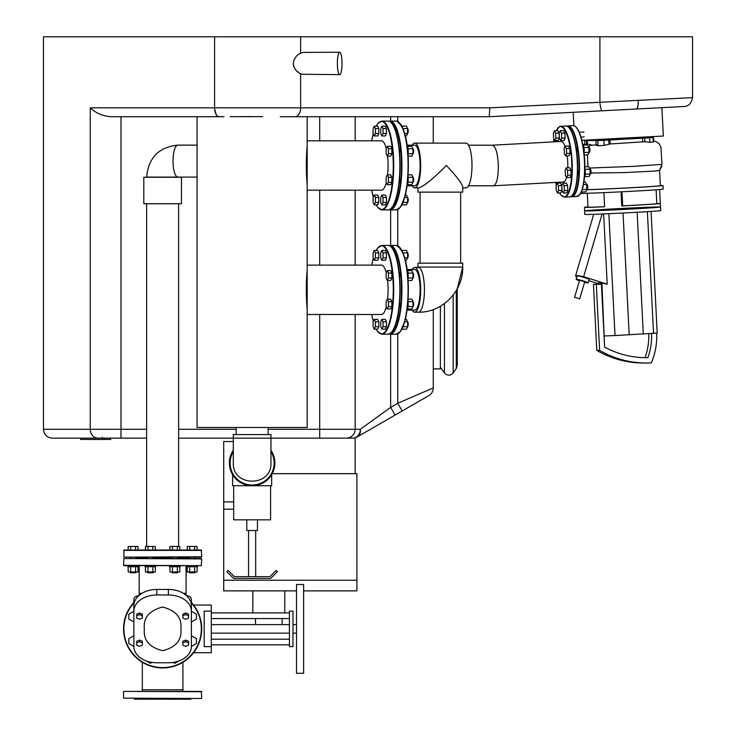 <?xml version="1.0" encoding="UTF-8"?>
<svg xmlns="http://www.w3.org/2000/svg" width="736" height="736" viewBox="0 0 736 736"><rect width="100%" height="100%" fill="white"/><g stroke="black" fill="none" stroke-linecap="round" stroke-linejoin="round"><path stroke-width="1.1" d="M593.372 140.052L584.596 140.622L586.399 140.576L586.583 144.32L587.512 144.284M641.902 137.614L653.522 137.522L649.575 137.834L649.805 142.315L653.743 141.938L653.522 137.522M651.553 333.592A59.395 57.224 -90 0 1 647.846 357.678A93.996 90.565 -90 0 1 646.309 357.696A93.996 90.565 -90 0 1 604.606 347.134L601.422 284.114L596.298 284.4L599.628 350.4A99.323 95.698 90 0 0 646.309 363.023A99.323 95.698 90 0 0 651.314 362.885A64.722 62.358 90 0 0 656.668 333.132M660.542 207.028L660.716 210.579A38.005 0.534 177.1 0 1 622.794 213.026A38.005 0.534 177.1 0 1 584.807 214.415L584.632 210.864A38.005 0.534 177.1 0 1 617.44 208.684A38.005 0.534 177.1 0 1 659.152 206.963A38.005 0.534 177.1 0 1 660.542 207.028A38.005 0.534 177.1 0 1 621.966 209.512A38.005 0.534 177.1 0 1 584.632 210.864A38.005 0.534 177.1 0 0 622.61 209.484A38.005 0.534 177.1 0 0 660.542 207.028L660.367 203.486A38.005 0.534 177.1 0 1 621.782 205.97L621.074 191.829M565.036 146.298A20.295 5.428 86.9 0 0 561.182 141.459L492.402 145.204C495.724 146.427 497.702 153.189 498.346 165.499C498.336 177.661 496.717 184.432 493.497 185.794L468.528 185.794M576.003 147.209A3.376 0.902 86.9 0 1 576.766 152.508M577.668 170.2A3.376 0.902 86.9 0 1 577.447 175.435M621.782 205.97L622.693 205.868L621.984 191.783M587.99 206.917A38.005 0.534 177.1 0 0 584.448 207.322A38.005 0.534 177.1 0 0 604.606 206.77L603.897 192.639M604.606 206.715A34.454 0.478 177.1 0 1 588 207.138L587.3 193.274M660.339 185.5A41.556 0.58 177.1 0 1 661.498 185.49A41.556 0.58 177.1 0 1 663.016 185.573L663.191 189.115A41.556 0.58 177.1 0 1 624.781 191.636A41.556 0.58 177.1 0 1 580.649 193.375L578.864 195.647L576.858 196.503A35.521 9.494 86.9 0 0 584.439 161.037A35.521 9.494 86.9 0 0 573.004 125.571L575.083 126.206C580.253 130.962 583.455 142.563 584.697 161.018A35.162 9.402 86.9 0 1 579.563 194.782M622.693 205.868A34.454 0.478 177.1 0 0 656.816 203.66L656.116 189.805L656.816 203.66L660.339 203.467L659.631 189.538M589.426 168.056L634.772 166.299L661.958 164.376L659.576 170.439L660.358 185.702A38.888 0.543 177.1 0 1 630.605 187.735A38.888 0.543 177.1 0 1 586.914 189.658M661.857 166.088L659.585 170.43L655.224 171.028L624.174 172.601L590.971 172.978M663.016 185.573A41.556 0.58 177.1 0 1 633.31 187.634A41.556 0.58 177.1 0 1 586.702 189.741M585.258 144.679L586.583 144.32M585.056 140.576L588.542 140.318M586.399 140.576L597.678 140.484L595.948 140.622L597.752 140.576L598.018 145.829L604.182 145.388L610.227 143.962L610.024 139.96L608.764 140.052L608.966 144.109M596.629 144.955L598.018 145.829M604.182 145.388L603.925 140.318L608.764 140.052M603.925 140.318L597.752 140.576M644.745 138.092L642.5 138.193L642.684 141.855L644.929 141.772L644.745 138.092L649.575 137.834M644.929 141.772L649.805 142.315M650.79 137.476L651.719 137.568M588.828 144.228L592.103 145.194L596.169 144.937M588.533 146.74L590.06 145.452L592.103 145.194M587.981 166.667L587.383 154.781M610.227 143.962L642.684 141.855M642.5 138.193L610.024 139.96M641.672 137.181L641.921 137.917L619.077 139.398L596.197 140.226L596.16 139.564M641.884 137.209L596.372 139.555M604.606 347.134L601.901 283.038L607.2 284.179L603.658 213.918M643.457 363.023L646.309 363.023L643.457 363.023A99.323 95.698 -90 0 1 596.776 350.4L593.446 284.4L601.422 284.114M599.628 350.4L596.776 350.4M596.298 284.4L593.446 284.4M647.846 357.678L644.994 357.678A59.395 57.224 90 0 0 648.71 333.776M584.568 282.274A6.219 0.488 -163.6 0 0 587.862 282.918A6.219 0.488 -163.6 0 0 588.101 282.854A6.219 0.488 -163.6 0 0 582.277 280.637A6.219 0.488 -163.6 0 0 576.178 279.349A6.219 0.488 -163.6 0 0 579.462 280.775M588.101 282.854L589.104 279.459A6.219 0.488 -163.6 0 0 583.28 277.242A6.219 0.488 -163.6 0 0 577.18 275.945L576.178 279.349M598.009 283.59L588.754 280.646M576.904 276.892L576.306 276.699A27.37 2.144 -163.6 0 1 575.561 275.899A27.37 2.144 -163.6 0 1 583.639 276.699L607.2 284.179M602.112 213.983L583.639 276.699M601.901 283.038L597.982 283.038L598.037 284.151M608.865 213.688L615.02 335.552L604.578 335.938M651.056 211.425L657.202 333.077L615.02 335.552M647.395 211.655L653.55 333.463M637.146 212.262L643.301 334.126M623.042 213.017L629.197 334.889M579.692 298.834L584.697 281.851L582.848 281.106L579.582 280.352L574.577 297.335L579.692 298.834L574.577 297.335M387.283 146.308L390.706 146.308L391.846 148.764L391.846 153.686L390.706 156.152L387.283 156.152L388.424 153.686L388.424 148.764L387.283 146.308L386.142 148.764L386.142 153.686L387.283 156.152M391.846 153.686L388.424 153.686M391.846 148.764L388.424 148.764M408.057 153.686L412.997 153.686A2.843 0.764 -90 0 0 412.997 148.782L412.997 153.686A2.484 0.662 -90 0 0 413.135 153.612A2.484 0.662 -90 0 0 413.614 151.23A2.484 0.662 -90 0 0 413.135 148.838A2.484 0.662 -90 0 0 412.988 148.746L411.856 146.308L407.339 146.308M407.956 154.293A5.327 1.426 -90 0 0 407.137 146.059M408.057 148.764L412.997 148.764M412.997 153.686L411.856 156.152L408.075 156.152M578.754 131.128A5.327 1.426 -93.1 0 0 577.916 129.536M579.26 132.268L583.961 132.011M580.98 137.098L584.209 136.924M560.206 130.778L563.629 130.594L564.889 133.05L565.138 137.963L564.126 140.42L560.703 140.613L561.724 138.156L561.476 133.234L560.206 130.778L559.194 133.234L559.443 138.156L560.703 140.613M565.138 137.963L561.724 138.156M564.889 133.05L561.476 133.234M387.283 174.846L390.706 174.846L391.846 177.312L391.846 182.234L390.706 184.69L387.283 184.69L388.424 182.234L388.424 177.312L387.283 174.846L386.142 177.312L386.142 182.234L387.283 184.69M391.846 182.234L388.424 182.234M391.846 177.312L388.424 177.312M412.988 182.252A2.484 0.662 -90 0 0 413.135 182.16A2.484 0.662 -90 0 0 413.614 179.768A2.484 0.662 -90 0 0 413.135 177.376A2.484 0.662 -90 0 0 412.988 177.284L412.997 182.224A2.843 0.764 -90 0 0 412.997 177.321M407.137 184.938A5.327 1.426 -90 0 0 407.956 176.704M408.075 174.846L411.856 174.846L412.997 177.302L408.057 177.302M408.057 182.224L412.997 182.224L411.856 184.69L407.339 184.69M381.883 195.031L385.305 195.031L386.446 197.487L386.446 202.409L385.305 204.875L381.883 204.875L383.024 202.409L383.024 197.487L381.883 195.031L380.742 197.487L380.742 202.409L381.883 204.875M386.446 202.409L383.024 202.409M386.446 197.487L383.024 197.487M407.588 202.437A2.484 0.662 -90 0 0 407.735 202.345A2.484 0.662 -90 0 0 408.213 199.953A2.484 0.662 -90 0 0 407.735 197.561A2.484 0.662 -90 0 0 407.588 197.469L407.597 202.409A2.843 0.764 -90 0 0 407.597 197.506M401.773 205.086A5.327 1.426 -90 0 0 402.316 204.01M405.315 195.031L406.456 195.031L407.597 197.487L404.671 197.487M403.015 202.409L407.597 202.409L406.456 204.875L401.939 204.875M374.247 195.031L377.669 195.031L378.81 197.487L378.81 202.409L377.669 204.875L374.247 204.875L375.388 202.409L375.388 197.487L374.247 195.031L373.106 197.487L373.106 202.409L374.247 204.875M378.81 202.409L375.388 202.409M378.81 197.487L375.388 197.487M374.247 126.123L377.669 126.123L378.81 128.579L378.81 133.501L377.669 135.967L374.247 135.967L375.388 133.501L375.388 128.579L374.247 126.123L373.106 128.579L373.106 133.501L374.247 135.967M378.81 133.501L375.388 133.501M378.81 128.579L375.388 128.579M381.883 126.123L385.305 126.123L386.446 128.579L386.446 133.501L385.305 135.967L381.883 135.967L383.024 133.501L383.024 128.579L381.883 126.123L380.742 128.579L380.742 133.501L381.883 135.967M386.446 133.501L383.024 133.501M386.446 128.579L383.024 128.579M407.588 133.529A2.484 0.662 -90 0 0 407.735 133.428A2.484 0.662 -90 0 0 408.213 131.045A2.484 0.662 -90 0 0 407.735 128.653A2.484 0.662 -90 0 0 407.588 128.561L407.597 133.501A2.843 0.764 -90 0 0 407.597 128.598M402.316 126.988A5.327 1.426 -90 0 0 401.773 125.911M401.939 126.123L406.456 126.123L407.597 128.579L403.015 128.579M404.671 133.501L407.597 133.501L406.456 135.967L405.315 135.967M554.392 130.778L557.805 130.594L559.075 133.05L559.323 137.963L558.302 140.42L554.889 140.613L555.901 138.156L555.652 133.234L554.392 130.778L553.371 133.234L553.619 138.156L554.889 140.613M559.323 137.963L555.901 138.156M559.075 133.05L555.652 133.234M557.032 183.209L560.455 183.025L561.715 185.481L561.964 190.394L560.952 192.85L557.529 193.044L558.55 190.578L558.302 185.665L557.032 183.209L556.02 185.665L556.269 190.578L557.529 193.044M561.964 190.394L558.55 190.578M561.715 185.481L558.302 185.665M584.08 153.3A5.327 1.426 -93.1 0 0 582.848 144.928M583.059 145.158L587.586 144.909L588.855 147.366L589.104 152.278L588.082 154.744L584.255 154.956M583.915 147.632L588.855 147.366M584.172 152.545L589.104 152.278M565.101 146.133L568.523 145.949L569.784 148.405L570.032 153.318L569.02 155.784L565.598 155.968L566.619 153.511L566.37 148.589L565.101 146.133L564.089 148.589L564.337 153.511L565.598 155.968M570.032 153.318L566.619 153.511M569.784 148.405L566.37 148.589M588.966 152.61L589.085 152.61A2.843 0.764 -93.1 0 0 589.288 152.481A2.843 0.764 -93.1 0 0 589.692 149.73A2.843 0.764 -93.1 0 0 588.993 147.034A2.843 0.764 -93.1 0 0 588.772 146.933L588.634 146.942M589.435 152.232A2.484 0.662 -93.1 0 0 589.582 152.122A2.484 0.662 -93.1 0 0 589.932 149.712A2.484 0.662 -93.1 0 0 589.324 147.356A2.484 0.662 -93.1 0 0 589.168 147.264M584.485 176.98A5.327 1.426 -93.1 0 0 584.862 168.654M584.862 166.842L588.68 166.63L589.95 169.087L590.198 174L589.186 176.456L584.688 176.704M585.019 169.354L589.95 169.087M585.267 174.266L590.198 174M566.196 167.854L569.618 167.67L570.878 170.126L571.127 175.039L570.115 177.496L566.692 177.68L567.714 175.223L567.465 170.31L566.196 167.854L565.184 170.31L565.432 175.223L566.692 177.68M571.127 175.039L567.714 175.223M570.878 170.126L567.465 170.31M590.06 174.331L590.18 174.322A2.843 0.764 -93.1 0 0 590.382 174.202A2.843 0.764 -93.1 0 0 590.787 171.442A2.843 0.764 -93.1 0 0 590.088 168.746A2.843 0.764 -93.1 0 0 589.876 168.645L589.729 168.654M590.53 173.944A2.484 0.662 -93.1 0 0 590.686 173.843A2.484 0.662 -93.1 0 0 591.036 171.433A2.484 0.662 -93.1 0 0 590.419 169.068A2.484 0.662 -93.1 0 0 590.263 168.986M581.201 192.271A5.327 1.426 -93.1 0 0 581.698 191.102M583.896 182.068L585.341 181.985L586.61 184.442L586.859 189.354L585.838 191.82L581.348 192.059M583.464 184.607L586.61 184.442M582.222 189.603L586.859 189.354M562.856 183.209L566.278 183.025L567.539 185.481L567.787 190.394L566.775 192.85L563.353 193.044L564.374 190.578L564.126 185.665L562.856 183.209L561.844 185.665L562.092 190.578L563.353 193.044M567.787 190.394L564.374 190.578M567.539 185.481L564.126 185.665M586.721 189.686L586.84 189.676A2.843 0.764 -93.1 0 0 587.043 189.557A2.843 0.764 -93.1 0 0 587.448 186.797A2.843 0.764 -93.1 0 0 586.748 184.101A2.843 0.764 -93.1 0 0 586.528 184.009L586.39 184.009M587.19 189.299A2.484 0.662 -93.1 0 0 587.337 189.198A2.484 0.662 -93.1 0 0 587.687 186.788A2.484 0.662 -93.1 0 0 587.08 184.432A2.484 0.662 -93.1 0 0 586.923 184.34M387.283 270.618L390.706 270.618L391.846 273.074L391.846 277.996L390.706 280.462L387.283 280.462L388.424 277.996L388.424 273.074L387.283 270.618L386.142 273.074L386.142 277.996L387.283 280.462M391.846 277.996L388.424 277.996M391.846 273.074L388.424 273.074M412.988 278.024A2.484 0.662 -90 0 0 413.135 277.923A2.484 0.662 -90 0 0 413.614 275.54A2.484 0.662 -90 0 0 413.135 273.148A2.484 0.662 -90 0 0 412.988 273.056L412.997 277.996A2.843 0.764 -90 0 0 412.997 273.093M407.956 278.604A5.327 1.426 -90 0 0 407.137 270.37M407.339 270.618L411.856 270.618L412.997 273.074L408.057 273.074M408.057 277.996L412.997 277.996L411.856 280.462L408.075 280.462M387.283 299.156L390.706 299.156L391.846 301.622L391.846 306.544L390.706 309L387.283 309L388.424 306.544L388.424 301.622L387.283 299.156L386.142 301.622L386.142 306.544L387.283 309M391.846 306.544L388.424 306.544M391.846 301.622L388.424 301.622M408.057 306.535L412.997 306.535A2.843 0.764 -90 0 0 412.997 301.631L412.997 306.535A2.484 0.662 -90 0 0 413.135 306.47A2.484 0.662 -90 0 0 413.614 304.078A2.484 0.662 -90 0 0 413.135 301.696A2.484 0.662 -90 0 0 412.988 301.594M407.137 309.249A5.327 1.426 -90 0 0 407.956 301.015M408.075 299.156L411.856 299.156L412.997 301.613L408.057 301.613M412.997 306.535L411.856 309L407.339 309M381.883 319.341L385.305 319.341L386.446 321.798L386.446 326.72L385.305 329.185L381.883 329.185L383.024 326.72L383.024 321.798L381.883 319.341L380.742 321.798L380.742 326.72L381.883 329.185M386.446 326.72L383.024 326.72M386.446 321.798L383.024 321.798M407.597 326.701A2.843 0.764 -90 0 0 407.597 321.816L407.597 326.72A2.484 0.662 -90 0 0 407.735 326.655A2.484 0.662 -90 0 0 408.213 324.263A2.484 0.662 -90 0 0 407.735 321.871A2.484 0.662 -90 0 0 407.588 321.779M401.773 329.397A5.327 1.426 -90 0 0 402.316 328.32M405.315 319.341L406.456 319.341L407.597 321.798L404.671 321.798M403.015 326.72L407.597 326.72L406.456 329.185L401.939 329.185M374.247 319.341L377.669 319.341L378.81 321.798L378.81 326.72L377.669 329.185L374.247 329.185L375.388 326.72L375.388 321.798L374.247 319.341L373.106 321.798L373.106 326.72L374.247 329.185M378.81 326.72L375.388 326.72M378.81 321.798L375.388 321.798M374.247 250.433L377.669 250.433L378.81 252.89L378.81 257.812L377.669 260.277L374.247 260.277L375.388 257.812L375.388 252.89L374.247 250.433L373.106 252.89L373.106 257.812L374.247 260.277M378.81 257.812L375.388 257.812M378.81 252.89L375.388 252.89M381.883 250.433L385.305 250.433L386.446 252.89L386.446 257.812L385.305 260.277L381.883 260.277L383.024 257.812L383.024 252.89L381.883 250.433L380.742 252.89L380.742 257.812L381.883 260.277M386.446 257.812L383.024 257.812M386.446 252.89L383.024 252.89M407.597 257.793A2.843 0.764 -90 0 0 407.597 252.908L407.597 257.812A2.484 0.662 -90 0 0 407.735 257.738A2.484 0.662 -90 0 0 408.213 255.355A2.484 0.662 -90 0 0 407.735 252.963A2.484 0.662 -90 0 0 407.588 252.871M402.316 251.298A5.327 1.426 -90 0 0 401.773 250.222M401.939 250.433L406.456 250.433L407.597 252.89L403.015 252.89M404.671 257.812L407.597 257.812L406.456 260.277L405.315 260.277M399.188 182.813A3.192 0.856 -90 0 0 399.648 178.057M399.648 152.941A3.192 0.856 -90 0 0 399.188 148.184M407.017 145.204L414.681 145.204A20.295 5.437 90 0 1 420.109 165.499A20.295 5.437 90 0 1 414.681 185.794L407.017 185.794M417.965 187.873L417.965 192.133L462.723 192.133L462.723 187.054C462.052 183.512 456.596 176.327 446.338 165.499C432.906 179.06 423.724 186.521 418.784 187.873L414.681 187.873A22.374 5.989 -90 0 0 420.67 165.499A22.374 5.989 -90 0 0 414.681 143.124A22.374 5.989 -90 0 0 412.16 145.204M412.16 185.794A22.374 5.989 -90 0 0 414.681 187.873M462.723 187.873L466.008 187.873A22.374 5.989 -90 0 0 471.997 165.499A22.374 5.989 -90 0 0 466.008 143.124L414.681 143.124M412.16 310.104A22.374 5.989 -90 0 0 414.681 312.184A22.374 5.989 -90 0 0 420.67 289.809A22.374 5.989 -90 0 0 414.681 267.435A22.374 5.989 -90 0 0 412.16 269.514M414.681 312.184L418.444 312.184A22.374 5.989 -90 0 0 424.433 289.809A22.374 5.989 -90 0 0 418.444 267.435L414.681 267.435M418.444 312.184C442.272 312.782 463.349 291.024 462.723 267.076L462.723 263.166L417.965 263.166L417.965 267.076L462.723 267.076L457.24 288.816L457.24 365.433L456.283 368.488L453.174 372.931L453.174 295.062M307.179 185.297C306.038 172.095 306.038 158.893 307.179 145.691M307.179 190.182L381.487 190.182A24.684 6.606 -90 0 0 386.271 182.51M387.596 174.846A24.684 6.606 -90 0 0 387.596 156.152M386.271 148.488A24.684 6.606 -90 0 0 381.487 140.815L307.179 140.815M307.179 309.608C306.038 296.406 306.038 283.204 307.179 270.002M307.179 314.493L381.487 314.493A24.684 6.606 -90 0 0 386.271 306.82M387.596 299.156A24.684 6.606 -90 0 0 387.596 280.462M386.271 272.798A24.684 6.606 -90 0 0 381.487 265.126L307.179 265.126M567.198 155.876A20.295 5.428 86.9 0 1 567.778 167.771M566.536 177.367A20.295 5.428 86.9 0 1 563.39 181.994L493.424 185.794M399.188 307.124A3.192 0.856 -90 0 0 399.648 302.367M399.648 277.251A3.192 0.856 -90 0 0 399.188 272.495M407.017 269.514L414.681 269.514A20.295 5.437 90 0 1 420.109 289.809A20.295 5.437 90 0 1 414.681 310.104L407.017 310.104M129.895 557.134L201.692 556.775L201.342 550.031L194.617 550.031L194.617 546.471L197.082 546.471L197.082 550.031L123.915 550.031L128.174 550.031L128.174 546.471L138.018 546.471L138.018 550.031L135.553 550.031L135.553 546.471M189.695 550.031L189.695 546.471L187.238 546.471L187.238 550.031L179.777 550.031L179.777 546.471L172.399 546.471L172.399 550.031M147.936 546.471L147.936 550.031L138.018 550.031L145.47 550.031L145.47 546.471L155.314 546.471L155.314 550.031M141.901 593.354L139.187 593.354L139.187 565.653L145.066 565.653L145.066 566.72L155.719 566.72L155.719 565.653L169.528 565.653L169.528 566.72L180.182 566.72L180.182 565.653L186.834 565.653L186.07 565.653L186.07 593.354L183.347 593.354M127.77 565.653L123.915 565.653L127.77 565.653L127.77 566.72L138.423 566.72L138.423 565.653M201.342 558.55L123.915 558.55L201.692 558.909L201.342 565.653L123.915 565.653M130.631 546.471L130.631 550.031L123.556 550.381L201.692 550.381M135.93 572.755L130.254 572.755L135.93 572.755L135.93 571.973M138.018 566.72L138.018 571.973L128.174 571.973L128.174 566.72M135.562 566.72L135.562 571.973M130.64 566.72L130.64 571.973M152.849 550.031L152.849 546.471M153.235 572.755L147.55 572.755L153.235 572.755L153.235 571.973M155.314 566.72L155.314 571.973L145.47 571.973L145.47 566.72M152.858 566.72L152.858 571.973M147.936 566.72L147.936 571.973M177.321 550.031L177.321 546.471M169.933 550.031L169.933 546.471L172.399 546.471M177.698 572.755L172.012 572.755L177.698 572.755L177.698 571.973M179.777 566.72L179.777 571.973L169.933 571.973L169.933 566.72M177.321 566.72L177.321 571.973M172.399 566.72L172.399 571.973M189.695 546.471L194.617 546.471M195.003 572.755L189.318 572.755L195.003 572.755L195.003 571.973M186.834 565.653L186.834 566.72L197.487 566.72L197.487 565.653M197.082 566.72L197.082 571.973L187.238 571.973L187.238 566.72M194.626 566.72L194.626 571.973M189.704 566.72L189.704 571.973M136.694 642.887L136.694 641.277L139.536 640.118L142.379 641.277L142.379 642.887L139.536 641.728L136.694 642.887L136.694 645.205L139.536 646.364L142.379 645.205L142.379 642.887M139.536 640.118L139.536 641.728M136.694 615.765L136.694 614.155L139.536 612.996L142.379 614.155L142.379 615.765L139.536 614.597L136.694 615.765L136.694 618.084L139.536 619.243L142.379 618.084L142.379 615.765M139.536 612.996L139.536 614.597M146.28 660.956L150.392 663.329L151.984 662.409M173.264 662.409L174.855 663.329L178.977 660.956M191.397 645.592L192.16 646.033L196.42 643.568L196.42 638.646L192.16 636.189L191.397 636.631M191.397 621.12L192.16 621.561L196.42 619.105L196.42 614.183L192.16 611.717L191.397 612.159M133.86 612.159L133.096 611.717L128.828 614.183L128.828 619.105L133.096 621.561L133.86 621.12M133.86 636.631L133.096 636.189L128.828 638.646L128.828 643.568L133.096 646.033L133.86 645.592M188.554 642.887L188.554 641.277L185.711 640.118L182.868 641.277L182.868 642.887L185.711 641.728L188.554 642.887L188.554 645.205L185.711 646.364L182.868 645.205L182.868 642.887M185.711 640.118L185.711 641.728M188.554 615.765L188.554 614.155L185.711 612.996L182.868 614.155L182.868 615.765L185.711 614.597L188.554 615.765L188.554 618.084L185.711 619.243L182.868 618.084L182.868 615.765M185.711 612.996L185.711 614.597M135.93 557.842L147.55 557.842L135.93 557.842M153.235 557.842L172.012 557.842L153.235 557.842M177.698 557.842L189.318 557.842L177.698 557.842M187.238 550.031L179.777 550.031M123.915 550.031L123.915 557.134L201.342 557.134M211.287 611.119L204.185 611.119L204.185 646.631L211.287 646.631L211.287 652.722L193.568 652.722A39.072 39.072 0 0 1 137.457 658.757A39.072 39.072 0 0 1 133.86 602.444A39.072 39.072 0 0 0 162.628 667.948A39.072 39.072 0 0 0 191.397 602.444A39.072 39.072 0 0 1 193.568 605.029L211.287 605.029L211.287 646.631M296.525 584.476L296.525 673.274L303.628 673.274L303.628 584.476L296.525 584.476M289.423 611.119L292.974 611.119L292.974 646.631L289.423 646.631L289.423 611.119M156.869 589.444L156.869 594.973A23.018 16.275 180 0 0 133.86 611.248L133.86 605.719A23.018 16.275 0 0 1 156.869 589.444L168.378 589.444A23.018 16.275 0 0 1 191.397 605.719L191.397 599.444A5.327 3.763 180 0 0 186.502 595.691M133.86 605.719L133.86 599.444A5.327 3.763 0 0 1 138.754 595.691M133.86 611.248L133.86 646.502A23.018 16.275 180 0 0 156.869 662.777L168.378 662.777A23.018 16.275 180 0 0 191.397 646.502L191.397 611.248A23.018 16.275 180 0 0 168.378 594.973L168.378 589.444M191.397 605.719L191.397 611.248M156.869 594.973L168.378 594.973M180.872 628.875C182.114 639.897 176.06 647.174 162.73 650.707C149.344 647.34 143.226 640.127 144.376 629.087C143.06 618.028 149.077 610.678 162.435 607.044C175.968 610.429 182.114 617.706 180.872 628.875M397.753 333.859L397.753 403.291L433.265 387.909A8.878 8.878 0 0 1 428.83 395.6A8.878 8.878 0 0 0 433.265 387.909L433.265 309.58L433.265 368.892L440.367 368.892L440.367 306.268M296.525 590.87L223.716 590.87L223.716 580.216L356.905 580.216L356.905 590.87L303.628 590.87M234.37 576.665L269.891 576.665L276.166 570.391L277.426 571.642L270.627 578.441L233.634 578.441L226.835 571.642L228.096 570.391L234.37 576.665M257.453 519.837L257.453 530.49L246.799 530.49L246.799 519.837M255.677 530.49L255.677 576.665M270.6 485.742L270.6 519.837L233.662 519.837L233.662 485.742M271.667 474.628L271.667 485.742L232.594 485.742L232.594 474.628M270.949 451.582A22.025 22.025 0 0 1 258.06 484.214A22.025 22.025 0 0 1 233.303 451.582M233.303 450.266A22.733 22.733 0 0 0 258.796 484.739A22.733 22.733 0 0 0 270.949 450.266M440.367 367.108L444.443 372.931C447.35 375.921 450.266 375.921 453.174 372.931M337.373 63.434A11.187 2.328 -90 0 1 339.701 52.247A11.187 2.328 -90 0 1 342.019 63.434A11.187 2.328 -90 0 1 339.701 74.63A11.187 2.328 -90 0 1 337.373 63.434M339.701 74.63L301.99 74.253L299.322 73.112L295.936 70.27L294.05 67.142L293.314 63.434L293.977 59.91L296.452 56.037L299.442 53.691L303.076 52.385L339.701 52.247M43.452 429.272C43.985 434.663 46.938 437.616 52.339 438.15L97.934 438.15A8.878 7.682 -90 0 1 90.252 429.272L43.452 429.272L43.452 36.8L692.548 36.8L692.548 97.63L489.845 107.833L300.638 107.833A8.878 5.778 90 0 1 294.86 116.711L489.238 116.711L489.845 107.833M305.376 52.265L304.897 52.247M293.314 63.443L293.397 64.704M293.498 65.292L293.756 66.332M295.016 69.009L296.212 70.573M296.994 71.383L297.85 72.119M299.138 73.002L299.764 73.361M255.502 633.135L282.146 633.135M581.854 140.309L663.357 136.04L661.876 107.668M197.073 177.091L177.854 177.091A15.98 4.839 90 0 1 173.024 161.11A15.98 4.839 90 0 1 177.854 145.13C158.81 147.108 148.405 157.762 146.639 177.091L177.854 177.091M143.805 177.275L181.452 177.275L181.452 203.734L143.805 203.734L143.805 177.275M307.179 116.711L307.179 427.487L197.073 427.487L197.073 116.711M262.55 116.628L230.166 116.693M239.522 116.638L250.921 116.601M233.303 438.15L233.303 434.599L270.949 434.599L270.949 438.15L178.609 438.15L233.303 438.15L233.303 463.008C232.392 487.186 271.86 487.186 270.949 463.008L270.949 438.15L352.746 438.15A8.878 8.878 0 0 0 357.19 436.954L428.83 395.6A8.878 8.878 0 0 0 433.265 387.909M97.934 438.15L146.639 438.15L110.713 438.15L110.713 439.429L80.767 439.429L80.767 438.15M395.085 415.076L390.65 407.385L397.753 403.291L402.187 410.973M390.65 334.208L390.65 407.385L360.327 429.272A8.878 7.259 60 0 1 357.19 436.954A8.878 8.878 0 0 1 352.746 438.15L270.949 438.15M433.265 143.124L433.265 116.711L433.265 143.124M280.223 116.711L294.86 116.711M355.129 437.819L355.129 473.662M233.303 441.536L223.716 441.536L223.716 509.183L233.662 509.183M224.029 116.711L110.97 116.711C102.819 116.132 95.919 113.169 90.252 107.833L90.252 429.272L120.98 429.272L120.98 116.711M599.914 36.8L599.914 101.918A8.878 2.015 87 0 0 602.398 110.786L489.228 116.711M638.222 100.142A8.878 2.484 87 0 1 636.198 109.011M602.398 110.786L684.13 106.499C688.491 106.343 691.297 103.39 692.548 97.63M272.21 473.662L356.905 473.662L356.905 580.216L223.716 580.216L223.716 509.183M178.057 691.389L171.663 691.389M201.342 698.492L123.556 698.133L201.342 698.492M201.692 698.133L201.342 691.389L129.895 691.389M136.289 691.389L142.324 691.389L142.324 686.118L142.324 689.77L182.924 689.77L182.924 662.262L182.924 691.389M191.397 698.492L190.688 699.2L134.568 699.2L133.86 698.492M102.359 437.267L102.359 438.15M80.767 439.429L80.748 438.15M80.748 439.429L80.518 438.15M104.181 439.429L104.181 438.15M567.29 126.252A35.162 9.402 86.9 0 1 578.882 161.331A35.162 9.402 86.9 0 1 571.108 196.448M573.004 125.571L567.879 125.847A35.521 9.494 86.9 0 1 579.315 161.313A35.521 9.494 86.9 0 1 571.734 196.779L576.858 196.503L580.17 194.138C582.158 191.986 585.47 181.755 584.697 161.018A35.162 9.402 86.9 0 0 575.874 126.988M653.292 142.094L653.062 137.568M389.565 209.539A44.04 11.785 -90 0 0 401.488 165.499A44.04 11.785 -90 0 0 389.565 121.458M399.657 123.022A44.04 11.785 90 0 1 408.333 165.499A44.04 11.785 90 0 1 399.657 207.975M408.084 165.499A44.399 11.886 -90 0 0 396.198 121.1C404.22 125.414 408.268 140.217 408.342 165.499C408.296 177.661 407.137 188.103 404.855 196.825L400.43 207.221L396.198 209.898A44.399 11.886 -90 0 0 408.084 165.499M389.013 121.247L390.043 121.1A44.399 11.886 90 0 1 401.93 165.499A44.399 11.886 90 0 1 390.043 209.898L396.198 209.898M391.451 123.022A44.04 11.785 90 0 1 400.117 165.499A44.04 11.785 90 0 1 391.451 207.975M371.717 190.182A44.04 11.785 -90 0 0 373.281 197.11M376.206 204.875A44.04 11.785 -90 0 0 393.272 165.499A44.04 11.785 -90 0 0 376.206 126.123M373.281 133.878A44.04 11.785 -90 0 0 371.717 140.815M381.828 209.898L387.992 209.898A44.399 11.886 -90 0 0 399.869 165.499A44.399 11.886 -90 0 0 387.992 121.1L381.828 121.1A44.399 11.886 90 0 1 393.714 165.499A44.399 11.886 90 0 1 381.828 209.898L377.605 207.221L376.142 204.875M391.451 247.333A44.04 11.785 90 0 1 400.117 289.809A44.04 11.785 90 0 1 391.451 332.286M371.717 314.493A44.04 11.785 -90 0 0 373.281 321.42M376.206 329.185A44.04 11.785 -90 0 0 393.272 289.809A44.04 11.785 -90 0 0 376.206 250.433M373.281 258.189A44.04 11.785 -90 0 0 371.717 265.126M381.828 334.208L387.992 334.208A44.399 11.886 -90 0 0 399.869 289.809A44.399 11.886 -90 0 0 387.992 245.41L381.828 245.41A44.399 11.886 90 0 1 393.714 289.809A44.399 11.886 90 0 1 381.828 334.208L377.605 331.531L376.142 329.185M572.387 195.169A35.162 9.402 -93.1 0 0 577.512 161.405A35.162 9.402 -93.1 0 0 568.698 127.374M577.263 161.423A35.521 9.494 -93.1 0 0 565.828 125.957L567.907 126.592C573.077 131.348 576.279 142.959 577.521 161.405C578.146 179.4 576.205 190.946 571.688 196.034L569.682 196.889A35.521 9.494 -93.1 0 0 577.263 161.423M569.682 196.889L564.558 197.174L560.988 195.16L559.498 192.933L560.988 195.16L564.558 197.174A35.521 9.494 -93.1 0 0 572.139 161.708A35.521 9.494 -93.1 0 0 560.703 126.242L558.698 127.098L556.269 130.677L559.526 126.555L565.828 125.957M559.553 192.933A35.162 9.402 -93.1 0 0 571.697 161.727A35.162 9.402 -93.1 0 0 556.324 130.677M553.987 138.865A35.162 9.402 -93.1 0 0 553.518 141.873L553.969 138.837L553.5 141.873L492.356 145.204M555.708 182.408L556.352 184.856L555.708 182.408A35.162 9.402 -93.1 0 0 556.37 184.828M389.565 333.85A44.04 11.785 -90 0 0 401.488 289.809A44.04 11.785 -90 0 0 389.565 245.769M399.657 247.333A44.04 11.785 90 0 1 408.333 289.809A44.04 11.785 90 0 1 399.657 332.286M408.084 289.809A44.399 11.886 -90 0 0 396.198 245.41C404.22 249.725 408.268 264.528 408.342 289.809C408.296 301.972 407.137 312.414 404.855 321.135L400.43 331.531L396.198 334.208A44.399 11.886 -90 0 0 408.084 289.809M389.013 245.566L390.043 245.41A44.399 11.886 90 0 1 401.93 289.809A44.399 11.886 90 0 1 390.043 334.208L396.198 334.208M191.397 602.968A38.714 38.714 0 0 1 162.628 667.589A38.714 38.714 0 0 1 133.86 602.968M201.342 565.653L123.556 565.303L123.915 558.55M456.283 290.508L456.283 368.488M444.443 303.591L444.443 372.931M300.638 36.8L300.638 53.093M300.638 73.784L300.638 107.833L90.252 107.833M120.98 438.15L120.98 429.272L146.639 429.272M319.7 438.15L319.7 429.272L268.116 429.272M236.146 429.272L178.609 429.272M346.306 438.15A8.878 8.869 -90 0 0 355.175 429.272L319.7 429.272L319.7 314.493M355.175 314.493L355.175 429.272L360.327 429.272A8.878 7.581 90 0 1 352.746 438.15M355.175 265.126L355.175 190.182M355.175 140.815L355.175 116.711M319.7 116.711L319.7 140.815M319.7 190.182L319.7 265.126M390.65 245.41L390.65 209.898M390.65 121.1L390.65 116.711M397.753 116.711L397.753 121.449M397.753 209.548L397.753 245.76M233.662 501.915L223.716 501.915M219.043 116.711L219.08 116.711C216.347 116.187 214.857 113.224 214.59 107.833L214.627 108.91M216.301 114.807L214.636 109.121M214.59 36.8L214.59 107.833M201.692 691.739L123.915 691.389M661.958 164.496L660.983 147.283L659.024 143.584L655.73 141.487L653.706 141.091M584.448 207.322L584.632 210.864M584.789 144.458L584.596 140.622M596.188 145.36L595.948 140.622M582.792 144.633L585.764 144.357M597.071 144.872L592.268 145.185M587.328 140.677L587.521 144.422M593.704 214.305L575.561 275.899M390.043 121.1L396.198 121.1M390.043 209.898L389.013 209.742M417.818 267.628L417.965 267.076M460.644 263.166L460.644 192.133M420.044 263.166L420.044 192.133M371.698 190.182L373.262 197.147M381.828 121.1L377.586 123.795L376.142 126.123M373.262 133.851L371.698 140.815M387.992 209.898C404.147 208.168 404.036 122.636 387.992 121.1M371.698 314.493L373.262 321.457M381.828 245.41L377.586 248.106L376.142 250.433M373.262 258.161L371.698 265.126M387.992 334.208C404.147 332.479 404.036 246.946 387.992 245.41M492.402 145.204L468.528 145.204M390.043 245.41L396.198 245.41M390.043 334.208L389.013 334.052M191.397 599.444L191.397 602.444M135.93 558.55L135.93 557.134M130.254 572.755L130.254 571.973M130.254 558.55L130.254 557.134M153.235 558.55L153.235 557.134M147.55 572.755L147.55 571.973M147.55 558.55L147.55 557.134M177.698 558.55L177.698 557.134M172.012 572.755L172.012 571.973M172.012 558.55L172.012 557.134M195.003 558.55L195.003 557.134M189.318 572.755L189.318 571.973M189.318 558.55L189.318 557.134M289.423 612.895L211.287 612.895M289.423 618.571L211.287 618.571M289.423 639.179L211.287 639.179M289.423 644.856L211.287 644.856M296.525 624.616L292.974 624.616M289.423 624.616L211.287 624.616M296.525 633.135L292.974 633.135M289.423 633.135L211.287 633.135M186.07 593.354L186.07 595.304M139.187 593.354L139.187 595.304M248.575 530.49L248.575 576.665M252.844 590.87L252.844 612.895M284.804 590.87L284.804 612.895M255.502 618.571L255.502 624.616M282.146 618.571L282.146 624.616M573.197 112.314L573.896 125.663M197.073 145.13L177.854 145.13M146.639 203.734L146.639 546.471M178.609 203.734L178.609 546.471M268.116 434.599L268.116 427.487M236.146 434.599L236.146 427.487M123.556 691.739L123.556 698.133M142.324 689.77L142.324 662.262"/></g></svg>
